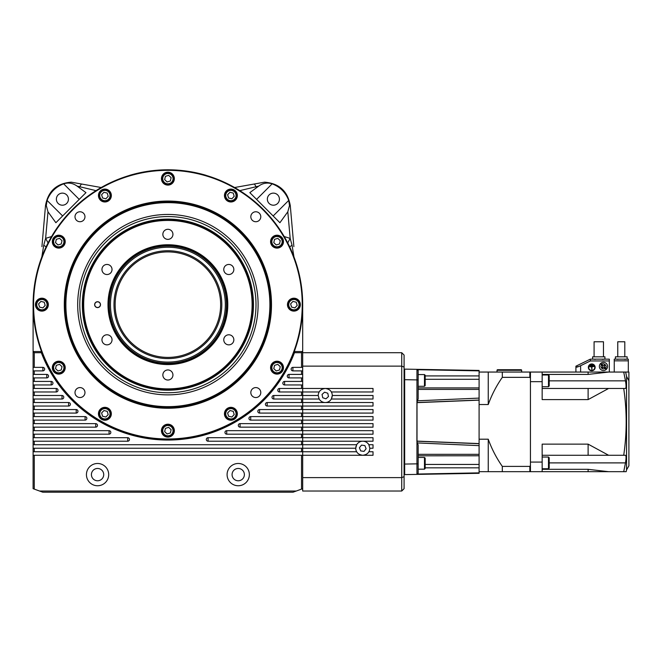 <?xml version="1.0" encoding="UTF-8"?>
<svg xmlns="http://www.w3.org/2000/svg" width="662" height="662" viewBox="0 0 662 662"><rect width="100%" height="100%" fill="white"/><g stroke="black" fill="none" stroke-linecap="round" stroke-linejoin="round"><path stroke-width="0.99" d="M167.9 251.908A52.745 52.745 0 0 0 115.147 304.652A52.745 52.745 0 0 0 167.9 357.406A52.745 52.745 0 0 0 220.645 304.652A52.745 52.745 0 0 0 167.9 251.908M167.9 358.572A53.92 53.92 0 0 1 113.98 304.652A53.92 53.92 0 0 1 167.9 250.741A53.92 53.92 0 0 1 221.811 304.652A53.92 53.92 0 0 1 167.9 358.572M167.9 362.089A57.437 57.437 0 0 0 225.328 304.652A57.437 57.437 0 0 0 167.9 247.224A57.437 57.437 0 0 0 110.463 304.652A57.437 57.437 0 0 0 167.9 362.089M167.9 246.049A58.604 58.604 0 0 1 226.503 304.652A58.604 58.604 0 0 1 167.9 363.264A58.604 58.604 0 0 1 109.288 304.652A58.604 58.604 0 0 1 167.9 246.049M79.986 387.584A4.982 4.982 0 0 0 75.005 392.566A4.982 4.982 0 0 0 79.986 397.548A4.982 4.982 0 0 0 84.968 392.566A4.982 4.982 0 0 0 79.986 387.584M79.986 211.766A4.982 4.982 0 0 0 75.005 216.747A4.982 4.982 0 0 0 79.986 221.729A4.982 4.982 0 0 0 84.968 216.747A4.982 4.982 0 0 0 79.986 211.766M255.805 211.766A4.982 4.982 0 0 0 250.824 216.747A4.982 4.982 0 0 0 255.805 221.729A4.982 4.982 0 0 0 260.787 216.747A4.982 4.982 0 0 0 255.805 211.766M255.805 387.584A4.982 4.982 0 0 0 250.824 392.566A4.982 4.982 0 0 0 255.805 397.548A4.982 4.982 0 0 0 260.787 392.566A4.982 4.982 0 0 0 255.805 387.584M167.9 170.333A134.328 134.328 0 0 1 302.228 304.652A134.328 134.328 0 0 1 167.9 438.98A134.328 134.328 0 0 1 33.572 304.652A134.328 134.328 0 0 1 167.9 170.333M167.9 169.861A134.8 134.8 0 0 1 302.691 304.652A134.8 134.8 0 0 1 167.9 439.452A134.8 134.8 0 0 1 33.1 304.652A134.8 134.8 0 0 1 167.9 169.861A134.8 134.8 0 0 0 33.1 304.652A134.8 134.8 0 0 0 167.9 439.452M104.894 189.084A6.446 6.446 0 0 0 98.448 195.53A6.446 6.446 0 0 0 104.894 201.976A6.446 6.446 0 0 0 111.34 195.53A6.446 6.446 0 0 0 104.894 189.084M58.769 235.209A6.446 6.446 0 0 0 52.323 241.655A6.446 6.446 0 0 0 58.769 248.101A6.446 6.446 0 0 0 65.215 241.655A6.446 6.446 0 0 0 58.769 235.209M41.888 298.206A6.446 6.446 0 0 0 35.442 304.652A6.446 6.446 0 0 0 41.888 311.107A6.446 6.446 0 0 0 48.334 304.652A6.446 6.446 0 0 0 41.888 298.206M58.769 361.212A6.446 6.446 0 0 0 52.323 367.658A6.446 6.446 0 0 0 58.769 374.104A6.446 6.446 0 0 0 65.215 367.658A6.446 6.446 0 0 0 58.769 361.212M104.894 407.337A6.446 6.446 0 0 0 98.448 413.783A6.446 6.446 0 0 0 104.894 420.229A6.446 6.446 0 0 0 111.34 413.783A6.446 6.446 0 0 0 104.894 407.337M167.9 424.218A6.446 6.446 0 0 0 161.454 430.664A6.446 6.446 0 0 0 167.9 437.11A6.446 6.446 0 0 0 174.346 430.664A6.446 6.446 0 0 0 167.9 424.218M230.897 407.337A6.446 6.446 0 0 0 224.451 413.783A6.446 6.446 0 0 0 230.897 420.229A6.446 6.446 0 0 0 237.344 413.783A6.446 6.446 0 0 0 230.897 407.337M277.022 361.212A6.446 6.446 0 0 0 270.576 367.658A6.446 6.446 0 0 0 277.022 374.104A6.446 6.446 0 0 0 283.468 367.658A6.446 6.446 0 0 0 277.022 361.212M293.903 298.206A6.446 6.446 0 0 0 287.457 304.652A6.446 6.446 0 0 0 293.903 311.107A6.446 6.446 0 0 0 300.349 304.652A6.446 6.446 0 0 0 293.903 298.206M277.022 235.209A6.446 6.446 0 0 0 270.576 241.655A6.446 6.446 0 0 0 277.022 248.101A6.446 6.446 0 0 0 283.468 241.655A6.446 6.446 0 0 0 277.022 235.209M230.897 189.084A6.446 6.446 0 0 0 224.451 195.53A6.446 6.446 0 0 0 230.897 201.976A6.446 6.446 0 0 0 237.344 195.53A6.446 6.446 0 0 0 230.897 189.084M167.9 172.203A6.446 6.446 0 0 0 161.454 178.649A6.446 6.446 0 0 0 167.9 185.095A6.446 6.446 0 0 0 174.346 178.649A6.446 6.446 0 0 0 167.9 172.203M167.9 407.287A102.635 102.635 0 0 1 69.535 275.375A102.635 102.635 0 0 1 224.029 218.733A102.635 102.635 0 0 1 167.9 407.287M167.9 201.058A103.603 103.603 0 0 0 64.297 304.652A103.603 103.603 0 0 0 167.9 408.255A103.603 103.603 0 0 0 271.494 304.652A103.603 103.603 0 0 0 167.9 201.058M223.69 219.263A102.006 102.006 0 0 0 82.502 248.862A102.006 102.006 0 0 0 112.11 390.05A102.006 102.006 0 0 0 253.289 360.442A102.006 102.006 0 0 0 223.69 219.263M100.641 191.5A5.859 5.859 0 0 1 108.924 191.277A5.859 5.859 0 0 1 109.147 199.56A5.859 5.859 0 0 1 100.864 199.792A5.859 5.859 0 0 1 100.641 191.5M53.076 240.289A5.859 5.859 0 0 1 60.134 235.953A5.859 5.859 0 0 1 64.471 243.012A5.859 5.859 0 0 1 57.412 247.356A5.859 5.859 0 0 1 53.076 240.289M36.278 306.332A5.859 5.859 0 0 1 40.217 299.042A5.859 5.859 0 0 1 47.507 302.981A5.859 5.859 0 0 1 43.56 310.271A5.859 5.859 0 0 1 36.278 306.332M54.747 371.92A5.859 5.859 0 0 1 54.516 363.628A5.859 5.859 0 0 1 62.799 363.405A5.859 5.859 0 0 1 63.031 371.688A5.859 5.859 0 0 1 54.747 371.92M103.537 419.485A5.859 5.859 0 0 1 99.192 412.418A5.859 5.859 0 0 1 106.251 408.082A5.859 5.859 0 0 1 110.595 415.14A5.859 5.859 0 0 1 103.537 419.485M169.571 436.275A5.859 5.859 0 0 1 162.281 432.336A5.859 5.859 0 0 1 166.22 425.045A5.859 5.859 0 0 1 173.51 428.993A5.859 5.859 0 0 1 169.571 436.275M235.159 417.805A5.859 5.859 0 0 1 226.867 418.036A5.859 5.859 0 0 1 226.644 409.753A5.859 5.859 0 0 1 234.927 409.521A5.859 5.859 0 0 1 235.159 417.805M282.724 369.015A5.859 5.859 0 0 1 275.657 373.36A5.859 5.859 0 0 1 271.321 366.301A5.859 5.859 0 0 1 278.379 361.957A5.859 5.859 0 0 1 282.724 369.015M299.522 302.981A5.859 5.859 0 0 1 295.575 310.271A5.859 5.859 0 0 1 288.284 306.332A5.859 5.859 0 0 1 292.232 299.042A5.859 5.859 0 0 1 299.522 302.981M281.052 237.393A5.859 5.859 0 0 1 281.276 245.685A5.859 5.859 0 0 1 272.992 245.908A5.859 5.859 0 0 1 272.761 237.625A5.859 5.859 0 0 1 281.052 237.393M232.263 189.829A5.859 5.859 0 0 1 236.599 196.895A5.859 5.859 0 0 1 229.54 201.231A5.859 5.859 0 0 1 225.196 194.173A5.859 5.859 0 0 1 232.263 189.829M166.22 173.03A5.859 5.859 0 0 1 173.51 176.977A5.859 5.859 0 0 1 169.571 184.268A5.859 5.859 0 0 1 162.281 180.321A5.859 5.859 0 0 1 166.22 173.03M108.642 199.08A5.155 5.155 0 0 0 108.436 191.79A5.155 5.155 0 0 0 101.145 191.988A5.155 5.155 0 0 0 101.352 199.279A5.155 5.155 0 0 0 108.642 199.08M63.792 242.846A5.155 5.155 0 0 0 59.969 236.64A5.155 5.155 0 0 0 53.754 240.455A5.155 5.155 0 0 0 57.577 246.669A5.155 5.155 0 0 0 63.792 242.846M46.837 303.188A5.155 5.155 0 0 0 40.415 299.712A5.155 5.155 0 0 0 36.948 306.125A5.155 5.155 0 0 0 43.361 309.601A5.155 5.155 0 0 0 46.837 303.188M62.319 363.91A5.155 5.155 0 0 0 55.029 364.117A5.155 5.155 0 0 0 55.227 371.407A5.155 5.155 0 0 0 62.518 371.2A5.155 5.155 0 0 0 62.319 363.91M106.094 408.76A5.155 5.155 0 0 0 99.879 412.583A5.155 5.155 0 0 0 103.694 418.798A5.155 5.155 0 0 0 109.909 414.975A5.155 5.155 0 0 0 106.094 408.76M166.427 425.716A5.155 5.155 0 0 0 162.951 432.137A5.155 5.155 0 0 0 169.364 435.604A5.155 5.155 0 0 0 172.84 429.191A5.155 5.155 0 0 0 166.427 425.716M227.149 410.233A5.155 5.155 0 0 0 227.356 417.523A5.155 5.155 0 0 0 234.646 417.325A5.155 5.155 0 0 0 234.447 410.035A5.155 5.155 0 0 0 227.149 410.233M272.008 366.458A5.155 5.155 0 0 0 275.822 372.673A5.155 5.155 0 0 0 282.037 368.858A5.155 5.155 0 0 0 278.214 362.644A5.155 5.155 0 0 0 272.008 366.458M288.955 306.125A5.155 5.155 0 0 0 295.376 309.601A5.155 5.155 0 0 0 298.843 303.188A5.155 5.155 0 0 0 292.43 299.712A5.155 5.155 0 0 0 288.955 306.125M273.472 245.403A5.155 5.155 0 0 0 280.762 245.197A5.155 5.155 0 0 0 280.564 237.906A5.155 5.155 0 0 0 273.274 238.105A5.155 5.155 0 0 0 273.472 245.403M229.706 200.553A5.155 5.155 0 0 0 235.912 196.73A5.155 5.155 0 0 0 232.097 190.515A5.155 5.155 0 0 0 225.883 194.338A5.155 5.155 0 0 0 229.706 200.553M169.364 183.597A5.155 5.155 0 0 0 172.84 177.176A5.155 5.155 0 0 0 166.427 173.709A5.155 5.155 0 0 0 162.951 180.122A5.155 5.155 0 0 0 169.364 183.597M118.556 380.178A90.206 90.206 0 0 0 243.417 353.996A90.206 90.206 0 0 0 217.235 229.135A90.206 90.206 0 0 0 92.374 255.317A90.206 90.206 0 0 0 118.556 380.178M214.695 233.016A85.572 85.572 0 0 0 96.263 257.857A85.572 85.572 0 0 0 121.096 376.289A85.572 85.572 0 0 0 239.536 351.456A85.572 85.572 0 0 0 214.695 233.016M216.085 230.906A88.104 88.104 0 0 0 94.145 256.467A88.104 88.104 0 0 0 119.714 378.407A88.104 88.104 0 0 0 241.655 352.838A88.104 88.104 0 0 0 216.085 230.906M167.9 219.734A84.918 84.918 0 0 1 252.818 304.652A84.918 84.918 0 0 1 167.9 389.579A84.918 84.918 0 0 1 82.973 304.652A84.918 84.918 0 0 1 167.9 219.734M167.9 388.875A84.215 84.215 0 0 0 252.114 304.652A84.215 84.215 0 0 0 167.9 220.438A84.215 84.215 0 0 0 83.677 304.652A84.215 84.215 0 0 0 167.9 388.875M97.571 301.723A2.929 2.929 0 0 0 94.641 304.652A2.929 2.929 0 0 0 97.571 307.59A2.929 2.929 0 0 0 100.5 304.652A2.929 2.929 0 0 0 97.571 301.723M102.627 337.297A5.039 5.039 0 0 0 104.472 344.182A5.039 5.039 0 0 0 111.357 342.337A5.039 5.039 0 0 0 109.511 335.452A5.039 5.039 0 0 0 102.627 337.297M163.531 377.505A5.039 5.039 0 0 0 170.415 379.351A5.039 5.039 0 0 0 172.261 372.466A5.039 5.039 0 0 0 165.376 370.621A5.039 5.039 0 0 0 163.531 377.505M228.804 344.861A5.039 5.039 0 0 0 233.843 339.821A5.039 5.039 0 0 0 228.804 334.782A5.039 5.039 0 0 0 223.764 339.821A5.039 5.039 0 0 0 228.804 344.861M233.165 272.016A5.039 5.039 0 0 0 231.319 265.131A5.039 5.039 0 0 0 224.435 266.968A5.039 5.039 0 0 0 226.28 273.853A5.039 5.039 0 0 0 233.165 272.016M172.261 231.808A5.039 5.039 0 0 0 165.376 229.962A5.039 5.039 0 0 0 163.531 236.847A5.039 5.039 0 0 0 170.415 238.692A5.039 5.039 0 0 0 172.261 231.808M106.987 264.452A5.039 5.039 0 0 0 101.948 269.492A5.039 5.039 0 0 0 106.987 274.531A5.039 5.039 0 0 0 112.027 269.492A5.039 5.039 0 0 0 106.987 264.452M167.9 244.758A59.894 59.894 0 0 0 107.997 304.652A59.894 59.894 0 0 0 167.9 364.555A59.894 59.894 0 0 0 227.794 304.652A59.894 59.894 0 0 0 167.9 244.758M97.571 307.466A2.813 2.813 0 0 1 94.757 304.652A2.813 2.813 0 0 1 97.571 301.839A2.813 2.813 0 0 1 100.384 304.652A2.813 2.813 0 0 1 97.571 307.466M97.571 463.483A11.138 11.138 0 0 0 86.432 474.613A11.138 11.138 0 0 0 97.571 485.751A11.138 11.138 0 0 0 108.7 474.613A11.138 11.138 0 0 0 97.571 463.483M238.229 463.483A11.138 11.138 0 0 0 227.091 474.613A11.138 11.138 0 0 0 238.229 485.751A11.138 11.138 0 0 0 249.359 474.613A11.138 11.138 0 0 0 238.229 463.483M33.1 444.723L33.1 351.539L40.895 351.539L41.334 352.714A135.379 135.379 0 0 0 294.466 352.714L294.904 351.539L302.691 351.539L302.691 444.723L33.1 444.723L33.1 448.24L302.691 448.24L302.691 444.723L356.677 444.723A7.034 7.034 0 0 0 356.33 445.394M97.571 468.464A6.157 6.157 0 0 0 91.414 474.613A6.157 6.157 0 0 0 97.571 480.769A6.157 6.157 0 0 0 103.719 474.613A6.157 6.157 0 0 0 97.571 468.464M238.229 468.464A6.157 6.157 0 0 0 232.072 474.613A6.157 6.157 0 0 0 238.229 480.769A6.157 6.157 0 0 0 244.377 474.613A6.157 6.157 0 0 0 238.229 468.464M62.402 205.203A6.032 6.032 0 0 1 56.369 199.163A6.032 6.032 0 0 1 62.402 193.13A6.032 6.032 0 0 1 68.443 199.163A6.032 6.032 0 0 1 62.402 205.203M273.389 193.13A6.032 6.032 0 0 0 267.349 199.163A6.032 6.032 0 0 0 273.389 205.203A6.032 6.032 0 0 0 279.422 199.163A6.032 6.032 0 0 0 273.389 193.13M41.929 246.628L45.504 205.708C48.003 191.235 56.568 183.382 71.198 182.166L101.195 187.52M234.596 187.52L264.601 182.166C279.215 183.374 287.78 191.219 290.287 205.708L289.493 205.559L288.723 200.412C285.645 192.419 280.117 186.899 272.14 183.829C267.291 182.34 262.814 183.093 258.726 186.096L249.831 192.642L279.91 222.722L287.805 211.815L289.493 205.559M302.65 301.218L302.691 304.619M33.141 301.218L33.1 304.503M258.726 186.096L239.81 190.639M283.874 236.442L290.179 238.386L287.805 211.815M254.357 184.293A3.517 0.53 66.6 0 1 256.12 187.032M287.747 242.954A11.717 1.067 120.2 0 1 290.179 238.386L292.066 245.321L293.953 256.906M290.287 205.708L293.87 246.628M34.275 448.24L34.275 451.757L33.1 451.757L33.1 455.274L302.691 455.274L302.691 451.757L34.275 451.757M301.524 451.757L301.524 448.24M34.275 455.274L34.275 489.11L33.1 488.68L33.1 455.274M39.538 491.03L296.253 491.03L293.034 492.197L42.765 492.197L34.275 489.11M368.511 452.303A7.034 7.034 0 0 0 368.858 451.757C367.898 453.644 365.896 454.819 362.859 455.274L302.691 455.274L302.691 488.68L296.253 491.03M301.524 489.11L301.524 455.274M95.99 190.639L77.073 186.096L85.961 192.642L55.881 222.722L47.987 211.815L45.612 238.386L51.917 236.442M33.1 451.757L33.1 448.24M41.334 352.714L34.275 352.714L33.1 351.539L33.1 304.652M362.677 455.274C359.665 454.835 357.662 453.66 356.677 451.757A7.034 7.034 0 0 1 355.734 448.24L302.691 448.24L302.691 451.757L356.677 451.757A7.034 7.034 0 0 0 356.884 452.096M302.691 304.652L302.691 351.539L301.524 352.714L294.466 352.714M33.1 441.215L127.716 441.215A1.754 1.754 0 0 0 129.479 439.452A1.754 1.754 0 0 0 127.716 437.698L33.1 437.698M34.275 441.215L34.275 444.723M301.524 444.723L301.524 441.215L362.677 441.215A7.034 7.034 0 0 0 356.677 444.723L355.734 448.24M369.206 445.41A7.034 7.034 0 0 0 362.859 441.215L373.02 441.215L373.02 437.698L208.075 437.698A1.754 1.754 0 0 0 206.321 439.452A1.754 1.754 0 0 0 208.075 441.215L301.524 441.215M301.524 437.698L301.524 434.181L373.02 434.181L373.02 430.664L226.727 430.664A1.754 1.754 0 0 0 224.964 432.418A1.754 1.754 0 0 0 226.727 434.181L301.524 434.181M301.524 430.664L301.524 427.147L373.02 427.147L373.02 423.63L240.066 423.63A1.754 1.754 0 0 0 238.312 425.385A1.754 1.754 0 0 0 240.066 427.147L301.524 427.147M301.524 423.63L301.524 420.113L373.02 420.113L373.02 416.597L250.708 416.597A1.754 1.754 0 0 0 248.945 418.351A1.754 1.754 0 0 0 250.708 420.113L301.524 420.113M301.524 416.597L301.524 413.08L373.02 413.08L373.02 409.563L259.587 409.563A1.754 1.754 0 0 0 257.824 411.317A1.754 1.754 0 0 0 259.587 413.08L301.524 413.08M301.524 409.563L301.524 406.046L373.02 406.046L373.02 402.529L325.348 402.529A7.034 7.034 0 0 0 331.348 399.012L373.02 399.012L373.02 395.495L332.291 395.495L331.348 399.012A7.034 7.034 0 0 0 331.687 398.342M318.819 398.334A7.034 7.034 0 0 0 325.257 402.529L267.183 402.529A1.754 1.754 0 0 0 265.429 404.292A1.754 1.754 0 0 0 267.183 406.046L301.524 406.046M301.524 402.529L301.524 399.012L319.167 399.012L318.223 395.495A7.034 7.034 0 0 1 319.167 391.978C320.127 390.092 322.121 388.925 325.166 388.462L325.257 388.462A7.034 7.034 0 0 0 324.934 388.47M318.223 395.495L273.77 395.495A1.754 1.754 0 0 0 272.016 397.258A1.754 1.754 0 0 0 273.77 399.012L301.524 399.012M301.524 395.495L301.524 391.978L319.167 391.978A7.034 7.034 0 0 1 319.514 391.441M325.166 388.462L279.53 388.462A1.754 1.754 0 0 0 277.775 390.224A1.754 1.754 0 0 0 279.53 391.978L301.524 391.978M301.524 388.462L301.524 384.945L302.691 384.945M302.691 381.428L284.586 381.428A1.754 1.754 0 0 0 282.831 383.19A1.754 1.754 0 0 0 284.586 384.945L301.524 384.945M301.524 381.428L301.524 377.911L302.691 377.911M302.691 374.402L289.021 374.402A1.754 1.754 0 0 0 287.267 376.157A1.754 1.754 0 0 0 289.021 377.911L301.524 377.911M301.524 374.402L301.524 370.885L302.691 370.885M302.691 367.369L292.91 367.369A1.754 1.754 0 0 0 291.148 369.123A1.754 1.754 0 0 0 292.91 370.885L301.524 370.885M301.524 367.369L301.524 352.714M34.275 352.714L34.275 367.369L33.1 367.369M33.1 370.885L42.881 370.885A1.754 1.754 0 0 0 44.644 369.123A1.754 1.754 0 0 0 42.881 367.369L34.275 367.369M34.275 370.885L34.275 374.402L33.1 374.402M33.1 377.911L46.77 377.911A1.754 1.754 0 0 0 48.525 376.157A1.754 1.754 0 0 0 46.77 374.402L34.275 374.402M34.275 377.911L34.275 381.428L33.1 381.428M33.1 384.945L51.206 384.945A1.754 1.754 0 0 0 52.96 383.19A1.754 1.754 0 0 0 51.206 381.428L34.275 381.428M34.275 384.945L34.275 388.462L33.1 388.462M33.1 391.978L56.262 391.978A1.754 1.754 0 0 0 58.016 390.224A1.754 1.754 0 0 0 56.262 388.462L34.275 388.462M34.275 391.978L34.275 395.495L33.1 395.495M33.1 399.012L62.021 399.012A1.754 1.754 0 0 0 63.775 397.258A1.754 1.754 0 0 0 62.021 395.495L34.275 395.495M34.275 399.012L34.275 402.529L33.1 402.529M33.1 406.046L68.608 406.046A1.754 1.754 0 0 0 70.371 404.292A1.754 1.754 0 0 0 68.608 402.529L34.275 402.529M34.275 406.046L34.275 409.563L33.1 409.563M33.1 413.08L76.204 413.08A1.754 1.754 0 0 0 77.967 411.317A1.754 1.754 0 0 0 76.204 409.563L34.275 409.563M34.275 413.08L34.275 416.597L33.1 416.597M33.1 420.113L85.092 420.113A1.754 1.754 0 0 0 86.846 418.351A1.754 1.754 0 0 0 85.092 416.597L34.275 416.597M34.275 420.113L34.275 423.63L33.1 423.63M33.1 427.147L95.725 427.147A1.754 1.754 0 0 0 97.488 425.385A1.754 1.754 0 0 0 95.725 423.63L34.275 423.63M34.275 427.147L34.275 430.664L33.1 430.664M33.1 434.181L109.065 434.181A1.754 1.754 0 0 0 110.827 432.418A1.754 1.754 0 0 0 109.065 430.664L34.275 430.664M34.275 434.181L34.275 437.698M47.987 211.815L46.299 205.559L47.076 200.412C50.147 192.41 55.666 186.883 63.651 183.829C68.418 182.331 72.886 183.084 77.073 186.096M45.504 205.708L46.299 205.559M41.838 256.906L43.725 245.321L45.612 238.386A11.717 1.067 59.8 0 1 48.053 242.954M81.443 184.293A3.517 0.53 113.4 0 0 79.672 187.032M46.133 246.827A11.717 1.746 24.9 0 0 43.725 245.321M289.658 246.827A11.717 1.746 155.1 0 1 292.066 245.321M79.663 198.939L85.928 192.675M64.578 214.033L70.925 207.686M170.357 180.974L171.135 177.689L168.678 175.356L165.442 176.324L164.656 179.617L167.114 181.942L170.357 180.974M231.865 198.774L234.191 196.316L233.223 193.072L229.937 192.286L227.604 194.744L228.572 197.988L231.865 198.774M276.236 244.948L279.48 243.98L280.266 240.687L277.808 238.361L274.565 239.33L273.778 242.623L276.236 244.948M291.578 307.11L294.871 307.896L297.197 305.439L296.228 302.195L292.935 301.417L290.61 303.875L291.578 307.11M273.778 368.626L276.236 370.952L279.48 369.984L280.266 366.69L277.808 364.365L274.565 365.333L273.778 368.626M227.604 412.997L228.572 416.241L231.865 417.027L234.191 414.569L233.223 411.325L229.937 410.539L227.604 412.997M165.442 428.339L164.656 431.624L167.114 433.949L170.357 432.989L171.135 429.696L168.678 427.371L165.442 428.339M103.926 410.539L101.6 412.997L102.569 416.241L105.862 417.027L108.187 414.569L107.219 411.325L103.926 410.539M59.555 364.365L56.311 365.333L55.534 368.626L57.991 370.952L61.227 369.984L62.013 366.69L59.555 364.365M44.213 302.195L40.928 301.417L38.603 303.875L39.563 307.11L42.856 307.896L45.181 305.439L44.213 302.195M62.013 240.687L59.555 238.361L56.311 239.33L55.534 242.623L57.991 244.948L61.227 243.98L62.013 240.687M108.187 196.316L107.219 193.072L103.926 192.286L101.6 194.744L102.569 197.988L105.862 198.774L108.187 196.316M129.769 175.364L129.752 175.306A134.858 134.858 0 0 1 206.039 175.306L206.023 175.364M324.711 388.486A7.034 7.034 0 0 0 324.231 388.536M355.966 446.445A7.034 7.034 0 0 0 355.817 447.131M360.798 454.993A7.034 7.034 0 0 0 361.742 455.199M325.348 388.462C328.36 388.908 330.355 390.084 331.348 391.978L373.02 391.978L373.02 388.462L325.257 388.462M362.859 455.274L373.02 455.274L373.02 451.757L368.858 451.757A7.034 7.034 0 0 0 369.801 448.24L373.02 448.24L373.02 444.723L368.858 444.723L369.801 448.24M302.691 477.608L401.735 477.608L401.735 491.03L302.691 491.03L302.691 488.68M302.691 366.136L401.735 366.136L401.735 352.714L302.691 352.714M302.691 491.03L373.02 491.03M332.291 395.495A7.034 7.034 0 0 0 331.141 391.647M404.085 476.665L401.735 477.608L401.735 366.136L404.085 367.079L404.085 488.68L401.735 491.03M363.314 455.257A7.034 7.034 0 0 0 363.786 455.199M364.017 451.385L366.111 448.728L364.861 445.584L361.51 445.104L359.416 447.76L360.674 450.905L364.017 451.385M332.059 397.299A7.034 7.034 0 0 0 332.2 396.604M327.227 388.743A7.034 7.034 0 0 0 326.283 388.536M325.944 398.814L328.468 396.555L327.781 393.245L324.562 392.185L322.046 394.436L322.733 397.754L325.944 398.814M401.735 352.714L404.085 355.055L404.085 367.079M521.648 370.298L497.038 370.298A0.588 0.588 0 0 1 497.617 369.71L521.06 369.71A0.588 0.588 0 0 1 521.648 370.298L521.648 372.052M497.038 370.298L497.038 372.052L529.857 372.052L529.857 377.348L530.444 378.234L530.444 471.683L626.169 471.683A234.431 234.431 0 0 0 626.558 469.888L626.558 376.438L628.9 380.749L628.9 372.052L625.648 372.052L626.558 376.438M417.3 442.928L418.152 444.914L418.152 463.847L416.952 463.847L416.952 474.389L479.098 473.305L479.098 443.672L416.977 441.173L417.3 442.928L479.098 445.634M625.648 372.052L530.444 372.052L530.444 378.234L530.444 372.052L529.857 372.052M530.444 465.51L529.857 466.396L529.857 471.683L530.444 471.683L530.444 465.51M479.098 404.532L488.242 404.532C491.734 394.85 496.417 385.789 502.309 377.348L529.857 377.348M529.857 466.396L502.309 466.396C496.417 457.955 491.734 448.894 488.242 439.204L479.098 439.204M479.098 372.052L502.309 372.052L502.309 377.348M479.098 471.683L529.857 471.683M502.309 466.396L502.309 471.683M488.242 372.052L488.242 404.532M418.152 387.924L479.098 387.924L479.098 370.43L416.952 369.346L418.152 370.538L418.152 398.83L416.952 402.529L479.098 400.038L479.098 387.965M479.098 400.071L416.977 402.57L479.098 400.071M479.098 400.146L417.01 402.604L417.01 441.14L479.098 443.631L479.098 400.146L416.977 402.645L416.977 441.173M479.098 443.631L416.894 441.14L416.952 379.897L418.152 379.897M479.098 455.779L418.152 455.812M488.242 471.683L488.242 439.204M417.3 400.816L479.098 398.102M479.098 443.714L416.952 441.215M417.019 369.346L428.926 369.562M465.882 370.199L416.952 369.346L416.952 379.897L404.672 379.682M417.3 369.694L479.098 370.869M417.3 474.042L479.098 472.867M418.152 463.847L418.152 473.198L416.952 474.389L404.672 474.604L465.882 473.537M428.926 474.182L417.019 474.389M404.672 474.613L404.085 474.033L404.672 474.613L404.672 464.07L416.952 463.847L416.952 402.529M416.894 474.389L418.152 473.198M416.952 402.628L416.961 441.14M416.961 375.056L416.961 374.03M416.961 371.134L416.961 369.81M404.672 369.131L416.952 369.346L418.152 370.538M416.961 474.356L416.961 473.926M416.961 473.173L416.961 472.61M416.961 469.722L416.961 467.182M404.085 464.07L404.672 464.07L404.672 369.123L404.085 369.71M549.195 380.849L625.474 380.849L623.72 372.052M625.474 380.849C626.227 385.466 626.227 388.006 625.474 388.462L623.72 388.462C626.988 410.738 626.988 433.006 623.72 455.274L625.474 455.274C626.227 455.729 626.227 458.269 625.474 462.895L623.72 471.683M606.152 369.528A4.104 4.104 0 0 1 599.358 366.425A4.104 4.104 0 0 1 600.782 363.33L602.635 365.184A1.175 1.175 0 0 0 604.29 365.184L605.002 364.481L605.416 364.894L604.704 365.598A1.175 1.175 0 0 0 604.704 367.253L606.566 369.115A4.104 4.104 0 0 1 606.152 369.528L604.29 367.675A1.175 1.175 0 0 0 602.635 367.675L601.932 368.378L601.518 367.964L602.221 367.253A1.175 1.175 0 0 0 602.221 365.598L600.368 363.744L601.444 364.82L600.889 366.425C601.477 368.767 602.875 369.437 605.068 368.444L606.152 369.528M628.9 380.749L628.9 465.825L626.558 469.888M595.146 367.369A3.401 3.401 0 0 1 591.745 370.761A3.401 3.401 0 0 1 588.344 367.369A3.401 3.401 0 0 1 591.745 363.968A3.401 3.401 0 0 1 595.146 367.369M624.539 359.334L627.146 359.16L627.146 356.818L615.42 356.818L615.42 359.16L628.312 359.16L628.312 372.052M602.197 359.35L604.927 359.16L604.927 356.818L592.622 356.818L592.622 359.16L609.321 359.16L609.321 372.052M588.692 367.369A3.045 3.045 0 0 1 591.745 364.315A3.045 3.045 0 0 1 594.79 367.369A3.045 3.045 0 0 1 591.745 370.414A3.045 3.045 0 0 1 588.692 367.369M617.762 356.818L617.762 341.757L624.796 341.757L624.796 356.818M594.087 356.818L594.087 341.757L603.463 341.757L603.463 356.818M628.312 360.831L614.245 360.831L614.245 372.052M614.245 360.831L614.245 359.16L615.42 359.16M542.161 374.419L588.113 374.419L588.113 372.052M608.618 372.052L588.113 374.419M542.161 372.052L542.161 381.668L530.444 381.668L530.444 462.076L542.161 462.076L542.161 444.144L588.113 444.144L608.618 455.274L542.161 455.274M542.161 381.668L542.161 399.6L588.113 399.6L608.618 388.462L623.72 388.462M609.321 360.964L590.338 360.964L580.607 365.714C577.868 366.971 576.304 367.427 575.915 367.079L575.915 372.052M575.915 367.079L575.915 366.194L575.915 367.079L579.018 366.417M580.003 365.995L580.607 365.714L580.607 372.052M617.158 359.284L618.018 359.334M542.161 469.317L588.113 469.317L608.618 471.683M623.72 455.274L608.618 455.274M542.161 388.462L608.618 388.462M542.161 471.683L542.161 462.076M588.113 399.6L588.113 388.462M592.622 359.16L590.338 359.16L590.338 360.964M594.443 359.3L595.353 359.35M588.113 471.683L588.113 469.317M588.113 455.274L588.113 444.144M607.567 366.425A4.104 4.104 0 0 1 606.566 369.115A4.104 4.104 0 0 0 605.167 362.693A4.104 4.104 0 0 0 600.782 363.33A4.104 4.104 0 0 1 607.567 366.425M605.482 368.031C607.774 366.409 603.479 362.114 601.857 364.406L600.782 363.33M590.041 365.664L593.442 366.02L590.041 365.664M590.744 364.903L592.738 365.258L590.744 364.903M594.145 366.425L591.919 366.781L591.919 369.826L591.563 366.781L589.337 366.781L594.145 366.425M424.474 374.568L425.178 375.271L425.178 385.59L424.474 386.294L424.474 374.568L418.152 374.568M548.492 374.982L549.195 375.685L549.195 386.004L548.492 386.707L548.492 374.982L542.161 374.982M425.178 458.154L425.178 468.473L424.474 469.176L424.474 457.45L425.178 458.154M549.195 457.74L549.195 468.051L548.492 468.754L548.492 457.037L549.195 457.74M42.881 370.885L42.881 367.369M46.77 377.911L46.77 374.402M51.206 384.945L51.206 381.428M56.262 391.978L56.262 388.462M62.021 399.012L62.021 395.495M68.608 406.046L68.608 402.529M76.204 413.08L76.204 409.563M85.092 420.113L85.092 416.597M95.725 427.147L95.725 423.63M109.065 434.181L109.065 430.664M127.716 441.215L127.716 437.698M167.9 245.362A59.299 59.299 0 0 0 108.601 304.652A59.299 59.299 0 0 0 167.9 363.951A59.299 59.299 0 0 0 227.19 304.652A59.299 59.299 0 0 0 167.9 245.362M167.9 245.875A58.777 58.777 0 0 0 109.114 304.652A58.777 58.777 0 0 0 167.9 363.438A58.777 58.777 0 0 0 226.677 304.652A58.777 58.777 0 0 0 167.9 245.875M292.91 370.885L292.91 367.369M289.021 377.911L289.021 374.402M284.586 384.945L284.586 381.428M279.53 391.978L279.53 388.462M273.77 399.012L273.77 395.495M267.183 406.046L267.183 402.529M259.587 413.08L259.587 409.563M250.708 420.113L250.708 416.597M240.066 427.147L240.066 423.63M226.727 434.181L226.727 430.664M208.075 441.215L208.075 437.698M63.651 183.829L79.208 199.394M47.076 200.412L62.633 215.969M272.14 183.829L256.583 199.394M288.723 200.412L273.158 215.969M425.178 467.827L479.098 467.827M425.178 379.301L479.098 379.301M418.152 389.413L479.098 389.413M416.952 441.115L479.098 443.59M418.152 454.331L479.098 454.331M479.098 464.434L425.178 464.434M425.178 375.917L479.098 375.917M404.085 379.674L404.672 379.674M625.474 462.895L549.195 462.895M599.358 366.425A4.104 4.104 0 0 1 600.368 363.744M590.338 359.16L575.915 366.194M418.152 386.294L424.474 386.294M542.161 386.707L548.492 386.707M418.152 457.45L424.474 457.45M418.152 469.176L424.474 469.176M542.161 457.037L548.492 457.037M542.161 468.754L548.492 468.754"/></g></svg>
